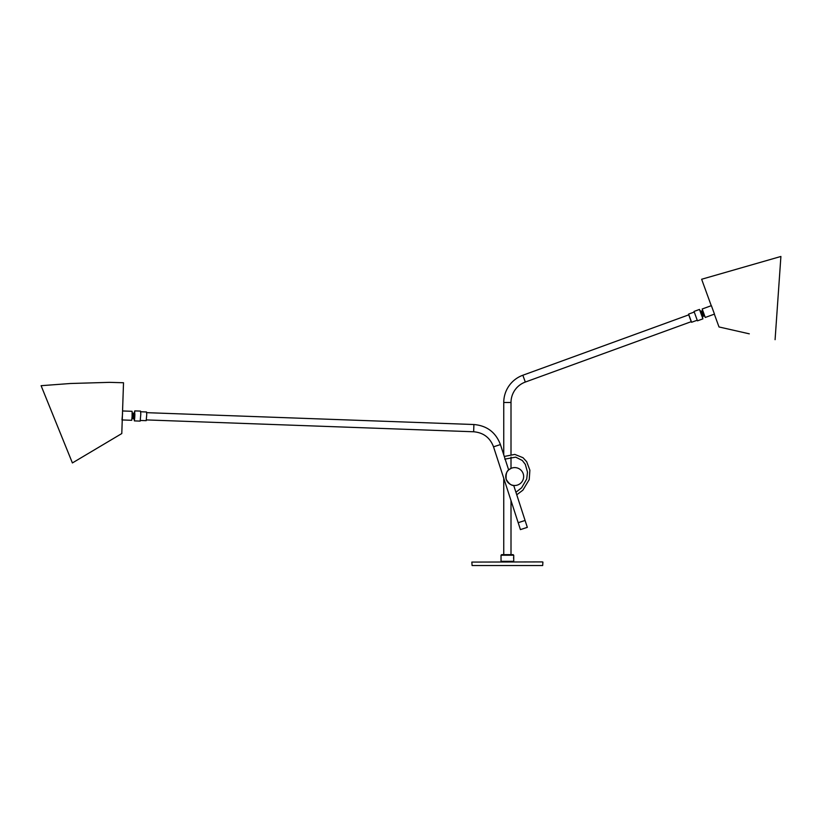 <?xml version="1.0" encoding="UTF-8"?>
<svg xmlns="http://www.w3.org/2000/svg" width="822" height="822" viewBox="0 0 822 822"><rect width="100%" height="100%" fill="white"/><g stroke="black" fill="none" stroke-linecap="round" stroke-linejoin="round"><path stroke-width="1.23" d="M542.91 562.084L542.674 565.536L472.085 565.536L471.849 562.084L542.428 561.909L471.849 562.084M503.752 454.802L503.752 402.503A29.017 29.017 0 0 1 522.843 375.243L688.754 314.847L691.23 321.669L525.32 382.055L522.843 375.243M511.007 454.463L511.007 402.503A21.762 21.762 0 0 1 525.32 382.055M511.007 554.655L511.007 500.598M511.007 468.396L511.007 457.094M503.752 554.655L503.752 478.281M514.706 485.494A8.95 8.95 0 0 1 513.709 485.442L525.083 520.46L518.189 522.7L520.429 529.604L527.323 527.354L525.083 520.46L518.189 522.7L493.529 446.819C490.025 437.633 483.398 432.619 473.647 431.766L146.429 419.919M508.664 469.937L500.423 444.568L493.529 446.819M523.213 473.78A8.95 8.95 0 0 0 511.942 468.026A8.95 8.95 0 0 0 506.188 479.308C508.828 483.675 511.428 485.73 514.007 485.463C511.438 485.73 508.828 483.675 506.188 479.308A8.95 8.95 0 0 0 517.47 485.052A8.95 8.95 0 0 0 523.213 473.78A8.95 8.95 0 0 1 523.655 476.544M508.982 469.66L511.284 468.273M514.706 467.595A8.95 8.95 0 0 1 521.035 470.215M506.188 479.308C505.756 474.222 506.66 471.037 508.89 469.732C506.66 471.027 505.756 474.222 506.188 479.308M513.144 561.909L513.729 561.323L501.03 561.323L501.615 561.909M513.729 555.23L501.03 555.23L501.615 554.655L513.144 554.655L513.729 555.23L513.729 561.323M501.03 555.23L501.03 561.323M513.545 558.282L513.596 557.45M694.035 311.425L697.457 320.837L702.913 318.854L699.481 309.442L694.035 311.425M697.231 320.22L691.569 322.275L688.6 314.096L694.251 312.041M749.304 333.835L719.003 326.961L714.339 314.148L705.255 317.456L702.183 309L711.256 305.702L701.639 279.254L780.9 256.464L740.077 268.198M711.379 305.65L714.462 314.107M702.512 317.754L703.087 316.162L701.351 311.384L699.882 310.531M702.923 315.699L704.731 316.234M701.351 311.384L702.625 310.284L704.577 316.182M70.538 383.494L109.429 382.353L123.516 382.744L121.79 433.554L72.398 462.94L41.1 385.693L70.538 383.494M133.483 416.98C133.657 419.343 133.811 418.603 133.965 414.75L133.811 413.209L133.719 414.791C133.575 418.47 133.421 419.179 133.256 416.918M133.585 413.322L132.959 413.302L132.784 418.367L134.582 419.467L134.561 412.325M134.603 412.182L134.87 414.309C134.654 419.775 134.418 420.833 134.171 417.473M134.14 419.323L134.397 420.895L140.172 421.111L140.809 414.011L140.531 411.103L134.757 410.897L134.397 412.449M134.397 420.895L134.757 410.897M140.716 411.76L146.511 411.976L146.748 414.493L146.193 420.669L140.408 420.463M122.55 410.959L132.065 411.308L132.311 413.908L131.736 420.299L122.252 419.95M121.985 419.939L122.56 413.558M133.811 413.209L134.623 412.151M132.784 418.367L132.681 413.466M132.229 412.736L132.959 413.302M132.085 418.696L132.095 413.014M511.007 402.503L503.752 402.503M473.904 424.522L473.647 431.766M702.913 316.357L701.094 311.353M703.673 315.946L701.937 311.178M703.868 315.946L702.08 311.055M500.423 444.568C495.758 432.331 486.922 425.652 473.914 424.522L146.676 412.665M516.74 494.793L522.874 490.179L529.214 479.616L529.882 470.215L526.697 461.717L523.008 457.7L514.798 454.412L504.287 456.457M515.928 492.275L521.641 487.754L526.707 479.031L527.498 472.147L525.32 464.379L522.309 460.474L515.692 457.145L504.759 459.159M775.084 339.681L780.9 256.464M132.609 418.419L132.013 418.871"/></g></svg>
